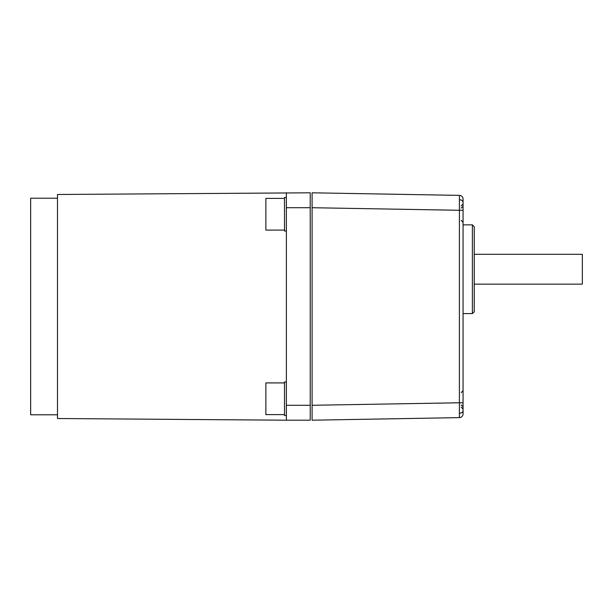<?xml version="1.0" encoding="UTF-8"?>
<svg xmlns="http://www.w3.org/2000/svg" width="613" height="613" viewBox="0 0 613 613"><rect width="100%" height="100%" fill="white"/><g stroke="black" fill="none" stroke-linecap="round" stroke-linejoin="round"><path stroke-width="0.92" d="M57.492 194.482L57.492 418.518L286.371 420.196L286.371 405.285L310.224 405.285L310.224 192.804L57.492 194.482M57.492 198.214L30.65 198.214L30.65 414.786L57.492 414.786M286.371 420.196L310.224 420.196L310.224 207.715L286.371 207.715L286.371 405.285M286.371 207.715L286.371 192.804M461.198 404.909L463.06 406.771L463.06 402.718L463.06 413.898A3.724 3.724 0 0 1 459.398 417.622L459.398 195.378A3.724 3.724 0 0 1 463.06 199.102L463.06 402.718L312.094 405.285L312.094 207.715L312.094 420.196L459.398 417.622M474.247 269.222L474.247 311.718L472.385 313.58L472.385 224.864L474.247 226.726L474.247 269.222M463.06 199.102A3.724 3.724 0 0 0 459.398 195.378L312.094 192.804L312.094 207.715L459.398 210.282L463.06 210.282L463.06 206.229L461.198 208.091M474.247 284.133L582.35 284.133L582.35 254.311L474.247 254.311M286.371 381.983L284.509 381.983L284.509 415.53L286.371 415.53M284.509 414.595L265.866 414.595L265.866 382.91L284.509 382.91M286.371 197.47L284.509 197.47L284.509 231.017L286.371 231.017M284.509 230.09L265.866 230.09L265.866 198.405L284.509 198.405M463.06 202.382A3.724 2.636 180 0 0 459.428 199.746M463.06 410.618A3.724 2.636 180 0 1 459.428 413.254M461.198 220.396L463.06 222.258M461.198 407.147L463.06 409.009M472.385 313.58L463.06 313.58M472.385 224.864L463.06 224.864M461.198 205.853L463.06 203.991M461.198 392.604L463.06 390.742"/></g></svg>

